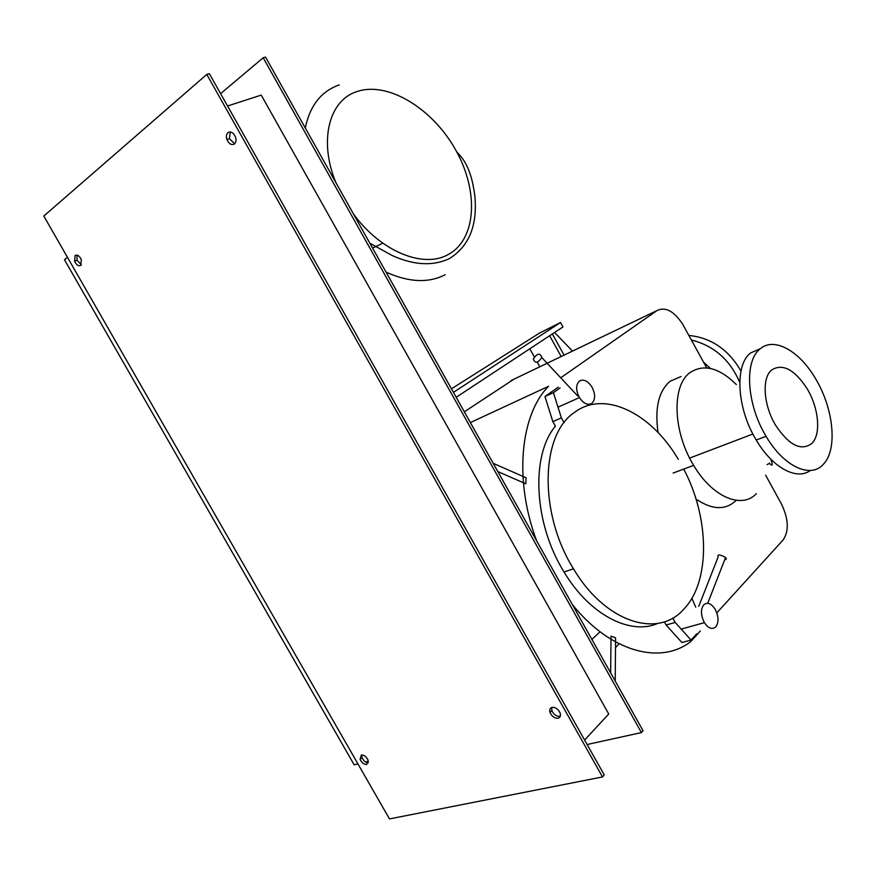 <?xml version="1.0" encoding="UTF-8"?>
<svg xmlns="http://www.w3.org/2000/svg" width="876" height="876" viewBox="0 0 876 876"><rect width="100%" height="100%" fill="white"/><g stroke="black" fill="none" stroke-linecap="round" stroke-linejoin="round"><path stroke-width="1.31" d="M572.499 351.101L554.574 332.475M549.646 335.727L561.188 356.521M539.802 366.781L537.229 362.16M534.316 356.915L529.805 348.801M564.089 355.13L552.34 333.953M615.489 647.649L619.091 643.794M591.913 639.458L600.038 631.76M456.188 397.288L562.972 326.945L560.52 322.521L453.429 392.36M451.458 388.834L539.397 333.132L560.52 322.521M372.585 248.105L382.801 243.189M335.869 182.591C318.514 140.74 329.102 100.192 356.86 91.608C388.156 80.833 433.259 109.073 455.969 150.486C479.084 191.756 476.478 239.816 447.8 254.741C423.217 268.571 380.589 251.456 353.444 213.941M572.51 400.704L575.751 399.248M541.784 357.178C539.923 352.732 537.13 353.302 533.407 358.897L533.353 359.204C535.192 363.671 537.984 363.102 541.729 357.485L541.784 357.178M560.082 387.937L553.413 392.667L544.96 396.532L558.253 387.159M553.413 392.667L561.374 417.874L552.855 421.619L544.96 396.532M657.799 623.394C630.151 635.648 589.515 614.744 564.034 571.984C533.539 523.125 530.779 455.181 555.406 426.185L552.855 421.619M561.374 417.874L564.067 422.692M591.869 403.354C595.538 399.533 595.516 394.025 591.815 386.842C587.73 380.83 583.613 378.892 579.474 381.016C575.729 384.761 575.718 390.291 579.452 397.595C583.624 403.672 587.763 405.588 591.869 403.354M769.402 463.054L769.632 463.459C772.446 466.415 772.96 465.408 771.187 460.447L770.946 460.042M698.785 606.28L718.112 557.07C717.247 554.245 719.601 554.3 725.153 557.224L725.547 557.585C726.697 558.888 726.412 559.6 724.715 559.742M672.757 618.018L675.21 622.431L666.121 625.004L681.889 642.513L691.022 640.049L696.727 633.775M675.21 622.431L691.022 640.049M666.121 625.004L664.337 621.785M695.719 607.167L691.887 598.275M715.856 626.789C718.966 622.091 718.703 616.189 715.057 609.094C711.104 603.312 707.315 601.9 703.691 604.867C700.493 609.499 700.734 615.423 704.413 622.65C708.443 628.486 712.254 629.866 715.856 626.789M67.441 257.281L64.452 259.701L354.178 764.836L357.945 763.916M365.664 762.032L368.358 761.375M678.331 459.385C651.186 413.001 604.265 389.634 574.306 412.53C540.788 434.573 538.346 512.799 573.495 568.798C604.998 622.245 657.898 638.976 683.685 609.313C710.852 581.401 709.429 517.431 683.729 469.076M703.636 362.292L710.491 368.467M688.886 335.442C711.082 337.687 728.449 349.535 740.976 370.997M739.738 382.396C729.993 359.751 713.885 345.637 691.416 340.052M736.355 384.542C719.021 367.548 703.516 363.606 689.85 372.738C671.618 385.692 672.823 431.715 693.65 465.353C712.188 497.042 741.83 509.493 756.349 493.637M658.062 432.536C654.613 408.238 658.61 391.156 670.052 381.29L681.046 376.538M735.862 500.711C725.284 510.445 711.991 509.887 695.993 499.024M811.855 443.431C821.294 434.43 818.819 407.986 807.168 388.791C794.554 369.475 782.728 363.19 771.679 369.946C761.638 377.852 763.379 405.216 775.676 425.364C789.09 445.369 801.146 451.392 811.855 443.431M823.287 464.346C837.861 449.727 833.678 408.577 815.633 378.826C799.591 350.991 774.231 336.57 760.16 348.856C744.118 360.781 746.472 404.197 766.095 436.314C783.593 466.547 810.596 478.953 823.287 464.346M810.333 470.467C796.755 480.771 772.282 467.631 756.218 440.026C736.683 408.106 734.493 364.876 750.633 352.94L760.401 348.659M706.702 367.876L682.612 324.076C673.896 311.024 665.377 306.512 657.044 310.542L560.925 377.655M464.324 411.808L513.905 379.209M716.831 612.872L783.177 539.879C789.21 530.889 788.586 518.822 781.293 503.689L765.624 475.153M536.638 540.831C513.654 479.709 520.41 414.49 548.573 386.283L470.357 422.571M572.269 604.407C610.167 651.864 660.405 665.202 690.638 641.67L700.307 631.038M497.82 471.562L525.797 483.793L526.049 477.77L493.188 463.305M615.204 681.013L615.576 637.816L611.032 636.129L610.649 672.899M366.77 764.463C364.011 764.551 361.777 762.821 360.091 759.284L361.35 754.992C364.12 754.893 366.354 756.612 368.051 760.171L366.77 764.463M361.733 754.937L362.007 757.565C363.529 760.872 365.631 762.613 368.325 762.788M558.132 718.221C554.596 718.429 551.891 716.513 550.029 712.473C549.285 709.779 549.942 708.082 552.022 707.37C555.57 707.14 558.275 709.056 560.158 713.119C560.892 715.834 560.224 717.532 558.132 718.221M551.749 707.447L551.869 710.6C553.731 714.63 556.424 716.546 559.972 716.327L560.29 716.24M234.407 143.982C231.461 145.427 228.964 143.96 226.939 139.547C225.997 136.481 226.347 134.159 227.99 132.594C230.935 131.104 233.432 132.583 235.491 137.006C236.421 140.105 236.06 142.427 234.407 143.982M230.257 131.926L229.413 138.682L234.669 143.752M80.789 265.373C78.49 266.403 76.431 265.012 74.602 261.179L75.128 255.496C77.427 254.445 79.497 255.836 81.337 259.69L80.789 265.373M77.055 255.113L77.011 260.227L81.304 264.793M227.541 105.996L261.234 95.101L608.732 713.984L584.62 740.067M604.254 774.942L209.353 73.683L206.791 74.427L43.8 216.043L389.481 818.918L602.502 776.946L604.254 774.942M220.599 93.655L263.183 57.772L641.44 732.577L587.128 744.523M641.44 732.577L643.061 730.726L265.537 57.082L263.183 57.772M602.502 776.946L206.791 74.427M445.205 274.692C428.66 283.287 408.95 282.444 386.053 272.14M305.297 128.038C309.951 105.58 321.284 91.203 339.297 84.895M657.044 310.542L511.091 380.556M369.836 243.2L392.218 255.54C413.954 265.319 433.04 266.315 449.454 258.551C469.492 245.959 477.902 224.563 474.683 194.362C472.493 180.806 471.354 177.565 469.186 171.324C466.295 163.549 462.189 157.154 456.878 152.139M541.729 357.485L577.755 396.018M579.452 397.595L558.001 407.187M769.632 463.459L767.048 464.554M725.547 557.585L707.709 603.301M681.2 629.11L704.413 622.65M564.034 571.984L573.495 568.798M673.14 473.051L693.65 465.353M689.642 458.093L752.889 434.025M756.218 440.026L766.095 436.314M360.091 759.284L362.007 757.565M550.029 712.473L551.869 710.6M226.939 139.547L229.413 138.682M74.602 261.179L77.011 260.227"/></g></svg>
